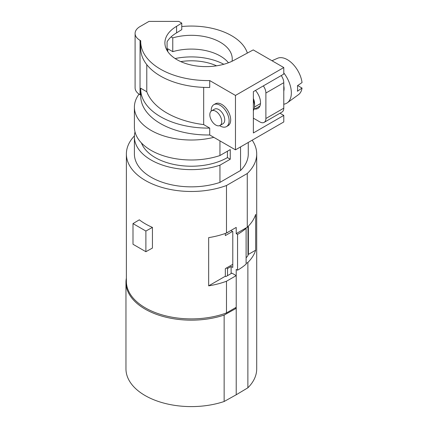 <?xml version="1.0" encoding="UTF-8"?>
<svg xmlns="http://www.w3.org/2000/svg" width="428" height="428" viewBox="0 0 428 428"><rect width="100%" height="100%" fill="white"/><g stroke="black" fill="none" stroke-linecap="round" stroke-linejoin="round"><path stroke-width="0.64" d="M203.674 87.382L203.674 124.602L209.72 128.09L209.72 134.981L235.47 149.843L283.78 121.953L283.78 115.41L253.365 132.969L253.365 91.651L283.78 74.087L283.78 67.544L253.232 49.905L234.715 59.877A41.109 23.733 0 0 1 190.043 64.751A41.109 23.733 0 0 1 164.903 42.88A41.109 23.733 0 0 1 176.582 26.311L176.582 32.854A41.109 23.733 0 0 0 167.07 41.826L167.07 50.483M209.72 134.981A67.48 38.959 180 0 1 140.721 96.027L140.721 89.142A67.48 38.959 0 0 0 209.72 128.09M283.78 67.544L235.47 95.439L209.72 80.571A67.48 38.959 180 0 1 140.721 41.618A67.48 38.959 180 0 1 140.737 40.746L140.036 40.339L140.036 94.749L140.721 95.144M140.036 94.749A16.869 9.742 180 0 1 135.098 87.863L135.098 33.454A16.869 9.742 180 0 1 140.036 26.563L148.987 21.4L178.808 21.4L181.761 23.107L176.582 26.311M279.987 113.222L283.78 115.41M235.47 95.439L235.47 149.843M209.72 80.571L209.72 87.456A67.48 38.959 180 0 1 140.721 48.508L140.721 41.618M211.229 111.093A12.653 7.303 60 0 1 213.834 104.683L215.423 103.763A12.653 7.303 60 0 1 217.461 103.18A12.653 7.303 60 0 1 228.91 112.666A12.653 7.303 60 0 1 228.076 125.677L226.487 126.597A12.653 7.303 60 0 1 224.449 127.18A12.653 7.303 60 0 1 219.634 125.65M203.674 124.602A74.429 42.971 180 0 1 146.783 91.753L140.737 88.264A67.48 38.959 0 0 0 140.721 89.142M146.783 91.753L146.783 64.644M140.036 40.339A16.869 9.742 180 0 1 135.098 33.454M181.761 23.107L181.761 29.65L176.582 32.854M212.93 110.467A8.437 4.869 -120 0 0 211.571 110.857A8.437 4.869 -120 0 0 211.015 119.535A8.437 4.869 -120 0 0 218.644 125.859A8.437 4.869 -120 0 0 220.003 125.468A8.437 4.869 -120 0 0 220.559 116.791A8.437 4.869 -120 0 0 212.93 110.467M220.003 125.468L222.988 123.746A8.437 4.869 -120 0 0 223.544 115.073A8.437 4.869 -120 0 0 215.91 108.749A8.437 4.869 -120 0 0 214.551 109.135L211.571 110.857M213.834 104.683A12.653 7.303 60 0 1 215.873 104.095A12.653 7.303 60 0 1 227.322 113.581A12.653 7.303 60 0 1 226.487 126.597M253.365 110.579A12.653 7.303 -120 0 0 254.558 106.112A12.653 7.303 -120 0 0 253.365 100.27M254.558 106.112L254.558 103.699A9.7 5.601 -120 0 0 253.365 98.547M283.78 91.148A12.23 7.062 -120 0 0 283.78 85.948M283.78 104.191A22.507 12.995 -120 0 0 287.359 102.779A22.507 12.995 -120 0 0 283.78 72.904M287.359 102.779L298.509 94.647A21.031 12.145 -120 0 0 302.04 88.072L297.417 91.255A21.657 12.503 -120 0 0 297.417 85.75L302.04 82.561A21.031 12.145 -120 0 0 280.233 57.657A21.031 12.145 -120 0 0 277.515 58.288L271.989 60.733M297.69 85.563L302.04 88.072M126.383 153.978L126.383 281.389A64.949 37.498 0 0 0 160.222 314.307A64.949 37.498 0 0 0 226.482 312.927L236.213 307.304L236.213 275.621L231.89 273.128L225.925 276.568L225.331 276.226L208.661 285.851A64.949 37.498 0 0 0 226.482 281.244L236.213 275.621L236.213 269.426L237.556 270.196L237.556 234.384L236.213 233.613L236.213 227.412L226.482 233.035L226.482 185.511A64.949 37.498 0 0 1 160.222 186.897A64.949 37.498 0 0 1 126.383 153.978A64.949 37.498 0 0 1 134.413 135.917M226.482 312.927L226.482 281.244M208.661 285.851L208.661 237.636A64.949 37.498 0 0 0 226.482 233.035M139.314 219.821A64.949 37.498 0 0 0 152.438 227.396L145.889 231.05L132.996 223.603L139.314 219.821M145.889 231.05L145.889 251.712L152.438 248.058L152.438 227.396M232.784 264.344L225.331 268.65L225.331 276.226M225.331 233.453L225.331 235.593L232.49 231.457M226.482 185.511L247.272 173.506L247.272 227.225L236.213 233.613M247.272 173.506A65.372 37.744 0 0 0 254.061 164.603A65.372 37.744 0 0 0 256.704 153.978A65.372 37.744 0 0 0 252.188 140.191M240.557 146.906L240.557 170.494L219.944 182.398A56.935 32.87 0 0 1 162.934 182.467A56.935 32.87 0 0 1 134.397 153.978L134.397 136.762A56.935 32.87 0 0 0 162.934 165.251A56.935 32.87 0 0 0 219.944 165.181L219.944 182.398M240.557 170.494A56.935 32.87 0 0 0 245.966 163.234A56.935 32.87 0 0 0 248.267 153.978L248.267 142.454M145.889 251.712L132.996 244.265L132.996 223.603M247.994 226.519L247.994 255.564L246.105 257.902M139.052 94.128A56.935 32.87 0 0 0 134.397 107.144A56.935 32.87 0 0 0 213.818 137.345M219.944 165.181L230.253 159.227L230.253 149.586L219.944 155.541L219.944 140.882M135.013 131.936A56.935 32.87 0 0 0 134.397 136.762M134.397 107.144L134.397 127.116A56.935 32.87 0 0 0 162.934 155.61A56.935 32.87 0 0 0 219.944 155.541M141.443 142.957A51.034 29.462 0 0 0 176.898 165.021A51.034 29.462 0 0 0 227.418 157.595L227.418 151.223M230.253 159.227L227.418 157.595M231.115 230.36L227.536 232.425M227.536 232.73L227.268 232.575M247.272 227.225A65.372 37.744 0 0 0 252.52 220.987A65.372 37.744 0 0 0 254.061 218.323A65.372 37.744 0 0 0 255.671 214.375L255.671 250.187A65.372 37.744 0 0 1 254.061 254.136A65.372 37.744 0 0 1 252.52 256.8A65.372 37.744 0 0 1 247.876 262.455L246.105 263.514M231.115 230.665L232.784 231.628L232.784 267.447L231.115 266.478L227.536 268.543L226.524 267.96M231.115 273.578L231.115 266.478M236.213 307.304L236.213 308.337L235.32 307.818M245.758 228.103L246.105 228.301L246.105 264.113A65.372 37.744 0 0 1 237.556 270.196M126.383 278.141A65.372 37.744 0 0 0 125.96 282.426A65.372 37.744 0 0 0 158.708 315.131A65.372 37.744 0 0 0 224.144 315.067L236.213 308.337L236.213 394.771L247.876 387.8A65.372 37.744 0 0 0 254.061 379.486A65.372 37.744 0 0 0 256.704 368.856L256.704 153.978M247.994 254.184L248.374 254.403L248.374 226.134M248.374 254.403L255.671 250.187M227.536 275.643L227.536 268.543M237.556 234.384A65.372 37.744 0 0 0 246.105 228.301M247.876 387.8L247.876 262.455M236.213 394.771L224.144 401.501L224.144 315.067M125.96 282.426L125.96 368.856A65.372 37.744 0 0 0 158.708 401.566A65.372 37.744 0 0 0 224.144 401.501M247.357 53.072A56.935 32.87 0 0 0 181.761 26.531M281.223 75.563A8.437 4.869 -120 0 1 283.78 82.695L283.78 108.177A8.437 4.869 -120 0 1 282.036 112.04L264.14 122.371A8.437 4.869 -120 0 1 259.924 121.953L253.365 118.165M167.792 51.617L167.792 48.787L172.768 51.66L172.768 37.889L171.082 36.915M172.768 37.889A40.911 23.62 180 0 1 232.244 58.936A40.911 23.62 180 0 1 232.046 61.252M264.14 122.371A8.437 4.869 -120 0 0 265.89 118.508L265.89 93.026A8.437 4.869 60 0 0 263.327 85.894M180.744 61.605A40.911 23.62 180 0 1 216.557 65.821M255.457 90.436A12.653 7.303 60 0 1 257.902 108.461A12.653 7.303 60 0 1 254.783 109.001L259.924 106.032M254.232 108.68L254.783 109.001M175.122 58.545A47.658 27.515 180 0 1 223.807 64.28M172.768 51.66A40.911 23.62 180 0 1 228.445 62.772M283.78 108.177L265.89 118.508M283.78 82.695L265.89 93.026M260.486 103.56L254.521 107"/></g></svg>
